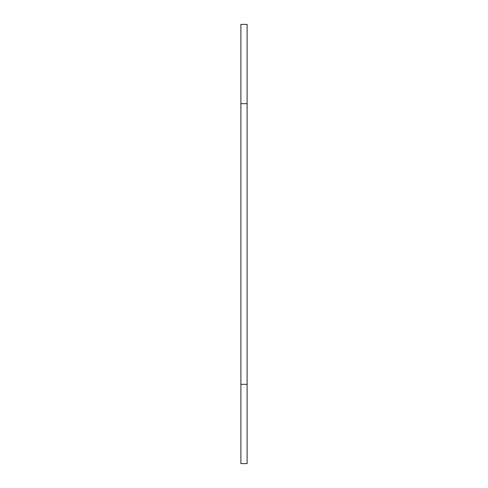 <?xml version="1.0" encoding="UTF-8"?>
<svg xmlns="http://www.w3.org/2000/svg" width="488" height="488" viewBox="0 0 488 488"><rect width="100%" height="100%" fill="white"/><g stroke="black" fill="none" stroke-linecap="round" stroke-linejoin="round"><path stroke-width="0.73" d="M247.111 103.688L240.889 103.688L240.889 24.4L247.111 24.4L247.111 463.6L240.889 463.6L240.889 384.312L247.111 384.312M240.889 103.688L240.889 384.312"/></g></svg>
